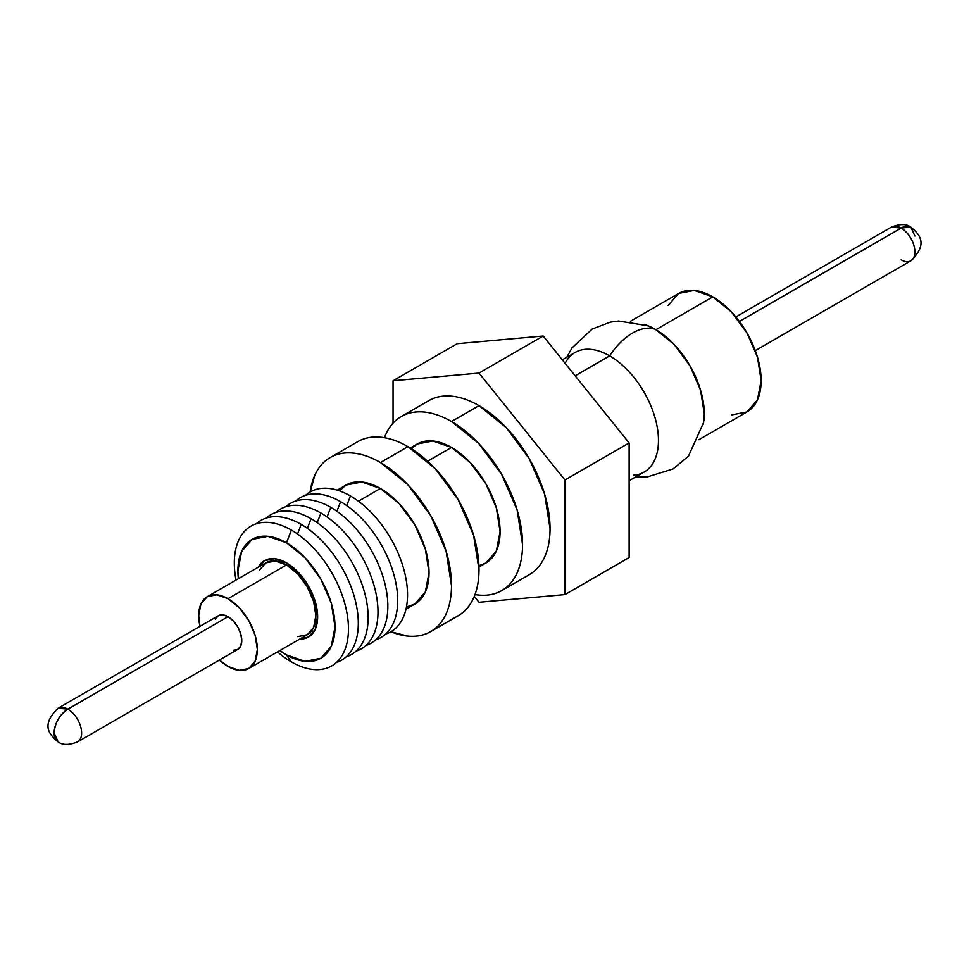 <?xml version="1.0" encoding="UTF-8"?>
<svg xmlns="http://www.w3.org/2000/svg" width="969" height="969" viewBox="0 0 969 969"><rect width="100%" height="100%" fill="white"/><g stroke="black" fill="none" stroke-linecap="round" stroke-linejoin="round"><path stroke-width="1.45" d="M731.292 414.986L746.978 411.934A68.387 39.487 -120 0 0 757.467 357.125A68.387 39.487 -120 0 0 712.784 296.865L655.94 329.678L712.784 296.865L694.276 290.434L678.591 293.474L668.101 305.538M901.134 259.837A19.453 11.228 60 0 0 910.86 260.806C929.223 242.989 918.576 233.783 910.86 227.121A19.453 11.228 120 0 0 901.134 228.078A19.453 11.228 -120 0 0 891.407 227.121L901.134 228.078A19.453 11.228 60 0 1 913.84 245.218A19.453 11.228 60 0 1 910.86 260.806A19.453 11.228 -120 0 0 913.84 245.218A19.453 11.228 -120 0 0 901.134 228.078L739.408 321.454L901.134 228.078L910.86 227.121L914.881 236.024M291.39 530.091L286.473 542.773A68.654 39.632 60 0 1 335.02 626.858A68.654 39.632 60 0 1 286.473 654.887L291.39 661.888A80.706 46.597 -120 0 0 348.465 628.942A80.706 46.597 -120 0 0 291.39 530.091A80.706 46.597 60 0 1 348.465 628.942A80.706 46.597 60 0 1 291.39 661.888A80.706 46.597 60 0 1 277.522 651.907A80.706 46.597 -120 0 0 291.39 661.888L286.473 654.887A68.654 39.632 60 0 1 279.871 650.55L286.473 654.887L305.053 661.342L320.8 658.29L331.325 646.178L335.02 626.858L331.325 603.275L320.8 579.014L305.053 557.769L286.473 542.773L291.39 530.091A80.706 46.597 -120 0 0 236.036 580.043A80.706 46.597 60 0 1 291.39 530.091M301.238 524.411L297.519 534.004L301.238 524.411A80.706 46.597 60 0 1 355.199 600.005A80.706 46.597 60 0 1 336.376 662.517A80.706 46.597 -120 0 0 355.199 600.005A80.706 46.597 -120 0 0 301.238 524.411A80.706 46.597 -120 0 0 256.264 523.769A80.706 46.597 60 0 1 301.238 524.411M311.085 518.718L307.367 528.323L311.085 518.718A80.706 46.597 60 0 1 365.047 594.324A80.706 46.597 60 0 1 346.212 656.837A80.706 46.597 -120 0 0 365.047 594.324A80.706 46.597 -120 0 0 311.085 518.718A80.706 46.597 -120 0 0 266.112 518.088A80.706 46.597 60 0 1 311.085 518.718M320.933 513.037L317.202 522.63L320.933 513.037A80.706 46.597 60 0 1 374.894 588.643A80.706 46.597 60 0 1 356.059 651.156A80.706 46.597 -120 0 0 374.894 588.643A80.706 46.597 -120 0 0 320.933 513.037A80.706 46.597 -120 0 0 275.959 512.407A80.706 46.597 60 0 1 320.933 513.037M330.78 507.356L327.05 516.949L330.78 507.356A80.706 46.597 60 0 1 384.741 582.963A80.706 46.597 60 0 1 365.907 645.475A80.706 46.597 -120 0 0 384.741 582.963A80.706 46.597 -120 0 0 330.78 507.356A80.706 46.597 -120 0 0 285.794 506.726A80.706 46.597 60 0 1 330.78 507.356M340.616 501.676L336.897 511.269L340.616 501.676A80.706 46.597 60 0 1 394.589 577.27A80.706 46.597 60 0 1 375.754 639.782A80.706 46.597 -120 0 0 394.589 577.27A80.706 46.597 -120 0 0 340.616 501.676A80.706 46.597 -120 0 0 295.642 501.034A80.706 46.597 60 0 1 340.616 501.676M350.463 495.983L346.745 505.588L350.463 495.983A80.706 46.597 60 0 1 404.424 571.589A80.706 46.597 60 0 1 385.601 634.101A80.706 46.597 -120 0 0 404.424 571.589A80.706 46.597 -120 0 0 350.463 495.983A80.706 46.597 -120 0 0 305.489 495.353A80.706 46.597 60 0 1 350.463 495.983M406.447 606.994L414.805 604.087A68.714 39.668 -120 0 0 425.33 549.023A68.714 39.668 -120 0 0 380.442 488.473L358.397 501.203L380.442 488.473L361.849 482.005L346.09 485.069L339.392 490.847M357.706 441.682A100.485 58.019 -120 0 1 407.949 446.661C398.525 441.21 389.465 438.061 380.756 437.201C372.048 436.341 364.368 437.831 357.706 441.682L330.199 457.562C323.537 461.401 318.401 467.312 314.804 475.282L310.153 491.973A100.485 58.019 60 0 1 330.199 457.562A100.485 58.019 60 0 1 380.442 462.54L407.949 446.661L435.142 468.596L458.192 499.689L473.587 535.203L479.001 569.724C479.001 580.601 477.196 590.024 473.587 597.994C469.989 605.964 464.854 611.875 458.192 615.715A100.485 58.019 -120 0 0 473.587 535.203A100.485 58.019 -120 0 0 407.949 446.661L380.442 462.54A100.485 58.019 60 0 1 446.091 551.082A100.485 58.019 60 0 1 430.684 631.594A100.485 58.019 60 0 1 390.87 631.752M478.916 565.714L485.857 563.062A68.714 39.668 -120 0 0 496.382 507.998A68.714 39.668 -120 0 0 451.493 447.448L427.632 461.22L451.493 447.448L432.901 440.98L417.142 444.044L411.377 448.72M428.758 400.657A100.485 58.019 -120 0 1 479.001 405.636L506.193 427.571L529.244 458.676L544.639 494.178L550.053 528.699C550.053 539.576 548.248 548.999 544.639 556.969C541.041 564.939 535.905 570.85 529.244 574.702A100.485 58.019 -120 0 0 544.639 494.178A100.485 58.019 -120 0 0 479.001 405.636L451.493 421.515A100.485 58.019 60 0 1 517.143 510.057A100.485 58.019 60 0 1 501.736 590.581A100.485 58.019 60 0 1 475.004 594.554L478.686 595.051C487.395 595.911 495.074 594.421 501.736 590.581C508.398 586.729 513.534 580.819 517.143 572.849C520.741 564.879 522.545 555.455 522.545 544.578L517.143 510.057L501.736 474.544L478.686 443.451L451.493 421.515L479.001 405.636C469.577 400.197 460.517 397.048 451.808 396.176C443.099 395.316 435.42 396.805 428.758 400.657L401.251 416.537A100.485 58.019 60 0 1 451.493 421.515C442.07 416.076 433.01 412.927 424.301 412.055C415.604 411.195 407.913 412.685 401.251 416.537A100.485 58.019 60 0 0 384.451 437.697L385.856 434.257C389.453 426.287 394.589 420.389 401.251 416.537M629.123 480.721L644.167 472.048A69.041 39.862 -120 0 0 654.741 416.718A69.041 39.862 -120 0 0 609.646 355.877L575.15 375.802L609.646 355.877A69.041 39.862 60 0 1 656.885 425.33A69.041 39.862 60 0 1 633.447 475.21M703.942 420.57A69.041 39.862 -120 0 0 655.48 329.412A50.57 29.191 120 0 0 609.646 355.877A50.57 29.191 -60 0 1 655.48 329.412L646.323 325.112M258.275 567.204A44.077 25.448 60 0 1 264.428 560.651A44.077 25.448 60 0 1 286.473 562.844A44.077 25.448 60 0 1 315.276 601.688A44.077 25.448 60 0 1 308.517 637.008A44.077 25.448 60 0 1 299.772 639.068L308.517 637.008L315.276 629.232L317.638 616.829L315.276 601.688L308.517 586.112L298.404 572.461L286.473 562.844L274.542 558.689L264.428 560.651L258.275 567.204M264.452 560.639A44.077 25.448 -120 0 0 258.335 567.168M297.749 636.585L307.27 634.731A41.485 23.959 -120 0 0 313.629 601.483A41.485 23.959 -120 0 0 286.521 564.927L228.03 598.697A41.485 23.959 60 0 1 255.126 635.264A41.485 23.959 60 0 1 248.767 668.501A41.485 23.959 60 0 1 228.03 666.454L219.43 659.998A41.485 23.959 60 0 0 228.03 666.454L239.258 670.354L248.767 668.501L255.126 661.185L257.366 649.509L255.126 635.264L248.767 620.596L239.258 607.757L228.03 598.697L286.521 564.927L275.293 561.027L265.772 562.868L259.413 570.196M233.287 650.284L237.756 649.412A19.453 11.228 -120 0 0 240.736 633.835A19.453 11.228 -120 0 0 228.03 616.696L67.866 709.163A19.453 11.228 60 0 1 80.572 726.302A19.453 11.228 60 0 1 77.593 741.891L77.593 741.891A19.453 11.228 -120 0 0 80.572 726.302A19.453 11.228 -120 0 0 67.866 709.163A19.453 11.228 120 0 0 54.119 732.976A19.453 11.228 120 0 0 58.14 741.891L54.119 732.976C54.93 722.862 59.509 714.928 67.866 709.163L58.14 708.194A19.453 11.228 60 0 1 58.14 708.194A19.453 11.228 60 0 1 67.866 709.163L228.03 616.696A19.453 11.228 -120 0 0 218.304 615.727L215.324 619.167M248.767 668.501L307.27 634.731L313.629 627.415L315.858 615.739L313.629 601.483L307.27 586.826L297.749 573.987L286.521 564.927A41.485 23.959 -120 0 0 265.772 562.868L207.281 596.65L216.802 594.796L228.03 598.697A41.485 23.959 60 0 0 207.281 596.65L200.922 603.966L198.693 615.642L199.977 626.313A41.485 23.959 60 0 1 207.281 596.65M228.03 616.696L222.761 614.867L218.304 615.727L58.14 708.194C39.777 726.011 50.424 735.217 58.14 741.891C62.597 745.258 69.078 745.258 77.593 741.891L237.756 649.412L240.736 645.984L241.778 640.509L240.736 633.835L237.756 626.955L233.287 620.947L228.03 616.696M299.821 639.031A44.077 25.448 -120 0 0 308.542 636.996L308.517 637.008M703.446 424.071L704.306 413.969L700.587 390.253L690.001 365.858L674.17 344.492L655.48 329.412A69.041 39.862 -120 0 0 644.615 324.554M565.145 363.363A69.041 39.862 60 0 1 609.646 355.877A69.041 39.862 -120 0 0 575.126 352.462L562.323 359.85M629.123 557.55L629.123 442.954L543.173 336.025L457.223 343.704L393.051 380.756L479.001 373.077L564.951 479.994L564.951 594.603L479.001 602.282L474.277 596.407L479.001 602.282L564.951 594.603L629.123 557.55L629.123 442.954L543.173 336.025L479.001 373.077L564.951 479.994L629.123 442.954L564.951 479.994L564.951 594.603L629.123 557.55M393.051 423.138L393.051 380.756L457.223 343.704L543.173 336.025L479.001 373.077L393.051 380.756L393.051 423.138M478.965 567.047L485.857 563.062L496.382 550.949L500.089 531.606L496.382 507.998L485.857 483.725L470.086 462.455L451.493 447.448A68.714 39.668 -120 0 0 417.142 444.044L410.25 448.029M330.199 457.562C336.861 453.71 344.552 452.22 353.249 453.08C361.958 453.94 371.018 457.089 380.442 462.54L407.634 484.476L430.684 515.569L446.091 551.082L451.493 585.603C451.493 596.48 449.689 605.904 446.091 613.874C442.482 621.844 437.346 627.755 430.684 631.594C424.022 635.446 416.343 636.936 407.634 636.076L390.858 631.764M405.987 609.174L414.805 604.087L425.33 591.962L429.037 572.631L425.33 549.023L414.805 524.738L399.034 503.48L380.442 488.473A68.714 39.668 -120 0 0 346.09 485.069L337.273 490.157M238.374 578.687A68.654 39.632 60 0 1 286.473 542.773L267.892 536.317L252.146 539.382L241.62 551.482L237.926 570.802L238.374 578.699M698.806 439.744L746.978 411.934L757.455 399.87L761.137 380.623L757.455 357.125L746.978 332.961L731.292 311.8L712.784 296.865A68.387 39.487 -120 0 0 678.591 293.474L630.419 321.284M910.86 260.806L755.299 350.621M910.86 227.121C906.366 223.742 899.886 223.742 891.407 227.121L735.846 316.936M458.192 615.715L430.684 631.594M529.244 574.702L501.736 590.581M635.797 476.869L647.171 476.978L673.007 468.96L688.426 456.254L703.724 422.266M566.756 357.282L572.013 347.883L592.18 329.036L610.337 322.144L618.573 321.005L648.007 325.766"/></g></svg>
